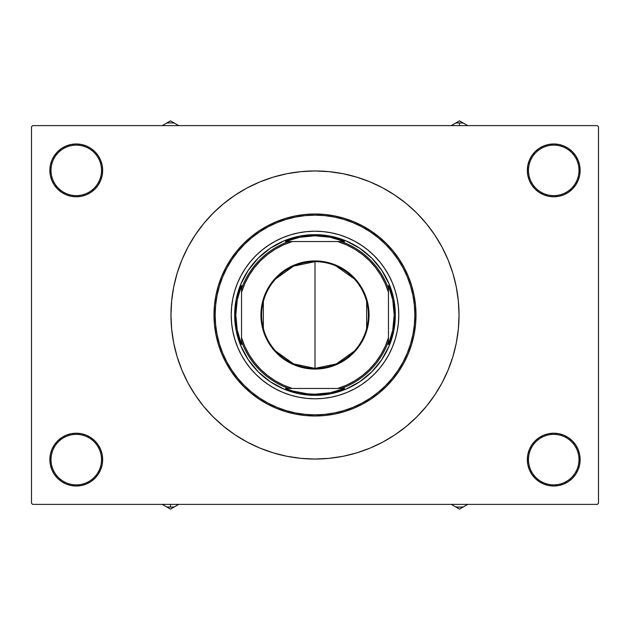 <?xml version="1.0" encoding="UTF-8"?>
<svg xmlns="http://www.w3.org/2000/svg" width="630" height="630" viewBox="0 0 630 630"><rect width="100%" height="100%" fill="white"/><g stroke="black" fill="none" stroke-linecap="round" stroke-linejoin="round"><path stroke-width="0.94" d="M575.686 474.288L578.127 469.72L579.631 464.767L580.135 459.616A26.397 26.397 0 0 1 553.738 486.021A26.397 26.397 0 0 1 527.341 459.616L528.483 459.616A25.247 25.247 0 0 0 553.738 484.872A25.247 25.247 0 0 0 578.986 459.616A25.247 25.247 0 0 0 553.738 434.369A25.247 25.247 0 0 0 528.483 459.616L527.341 459.616A26.397 26.397 0 0 1 553.738 433.219A26.397 26.397 0 0 1 580.135 459.616L578.986 459.616A25.247 25.247 0 0 1 553.738 484.872A25.247 25.247 0 0 1 528.483 459.616A25.247 25.247 0 0 1 553.738 434.369A25.247 25.247 0 0 1 578.986 459.616L580.135 459.616L579.631 454.466L578.127 449.521L575.686 444.953L572.402 440.953L568.402 437.669L563.842 435.228L558.889 433.731L553.738 433.219L548.588 433.731L543.635 435.228L539.067 437.669L535.067 440.953L531.791 444.953L529.35 449.521L527.846 454.466L527.341 459.616L527.846 464.767L529.35 469.72L531.791 474.288L535.067 478.288L539.067 481.572L543.635 484.005L548.588 485.509L553.738 486.021L558.889 485.509L563.842 484.005L568.402 481.572L572.402 478.288L575.686 474.288L578.127 469.72L579.631 464.767L580.135 459.616L579.631 454.466L578.127 449.521L575.686 444.953M54.314 444.953L51.873 449.521L50.368 454.466L49.864 459.616L51.014 459.616A25.247 25.247 0 0 0 76.261 484.872A25.247 25.247 0 0 0 101.517 459.616A25.247 25.247 0 0 0 76.261 434.369A25.247 25.247 0 0 0 51.014 459.616L49.864 459.616A26.397 26.397 0 0 1 76.261 433.219A26.397 26.397 0 0 1 102.659 459.616L101.517 459.616A25.247 25.247 0 0 1 76.261 484.872A25.247 25.247 0 0 1 51.014 459.616A25.247 25.247 0 0 1 76.261 434.369A25.247 25.247 0 0 1 101.517 459.616L102.659 459.616L102.154 454.466L100.65 449.521L98.209 444.953L94.933 440.953L90.933 437.669L86.365 435.228L81.412 433.731L76.261 433.219L71.111 433.731L66.158 435.228L61.598 437.669L57.598 440.953L54.314 444.953L51.873 449.521L50.368 454.466L49.864 459.616L50.368 464.767L51.873 469.72L54.314 474.288L57.598 478.288L61.598 481.572L66.158 484.005L71.111 485.509L76.261 486.021L81.412 485.509L86.365 484.005L90.933 481.572L94.933 478.288L98.209 474.288L100.65 469.72L102.154 464.767L102.659 459.616A26.397 26.397 0 0 1 76.261 486.021A26.397 26.397 0 0 1 49.864 459.616L50.368 464.767L51.873 469.72L54.314 474.288M54.314 155.712L51.873 160.28L50.368 165.233L49.864 170.383L51.014 170.383A25.247 25.247 0 0 0 76.261 195.631A25.247 25.247 0 0 0 101.517 170.383A25.247 25.247 0 0 0 76.261 145.128A25.247 25.247 0 0 0 51.014 170.383L49.864 170.383A26.397 26.397 0 0 1 76.261 143.979A26.397 26.397 0 0 1 102.659 170.383L101.517 170.383A25.247 25.247 0 0 1 76.261 195.631A25.247 25.247 0 0 1 51.014 170.383A25.247 25.247 0 0 1 76.261 145.128A25.247 25.247 0 0 1 101.517 170.383L102.659 170.383L102.154 165.233L100.65 160.28L98.209 155.712L94.933 151.712L90.933 148.428L86.365 145.995L81.412 144.49L76.261 143.979L71.111 144.49L66.158 145.995L61.598 148.428L57.598 151.712L54.314 155.712L51.873 160.28L50.368 165.233L49.864 170.383L50.368 175.534L51.873 180.479L54.314 185.047L57.598 189.047L61.598 192.331L66.158 194.772L71.111 196.269L76.261 196.78L81.412 196.269L86.365 194.772L90.933 192.331L94.933 189.047L98.209 185.047L100.65 180.479L102.154 175.534L102.659 170.383A26.397 26.397 0 0 1 76.261 196.78A26.397 26.397 0 0 1 49.864 170.383L50.368 175.534L51.873 180.479L54.314 185.047M575.686 185.047L578.127 180.479L579.631 175.534L580.135 170.383A26.397 26.397 0 0 1 553.738 196.78A26.397 26.397 0 0 1 527.341 170.383L528.483 170.383A25.247 25.247 0 0 0 553.738 195.631A25.247 25.247 0 0 0 578.986 170.383A25.247 25.247 0 0 0 553.738 145.128A25.247 25.247 0 0 0 528.483 170.383L527.341 170.383A26.397 26.397 0 0 1 553.738 143.979A26.397 26.397 0 0 1 580.135 170.383L578.986 170.383A25.247 25.247 0 0 1 553.738 195.631A25.247 25.247 0 0 1 528.483 170.383A25.247 25.247 0 0 1 553.738 145.128A25.247 25.247 0 0 1 578.986 170.383L580.135 170.383L579.631 165.233L578.127 160.28L575.686 155.712L572.402 151.712L568.402 148.428L563.842 145.995L558.889 144.49L553.738 143.979L548.588 144.49L543.635 145.995L539.067 148.428L535.067 151.712L531.791 155.712L529.35 160.28L527.846 165.233L527.341 170.383L527.846 175.534L529.35 180.479L531.791 185.047L535.067 189.047L539.067 192.331L543.635 194.772L548.588 196.269L553.738 196.78L558.889 196.269L563.842 194.772L568.402 192.331L572.402 189.047L575.686 185.047L578.127 180.479L579.631 175.534L580.135 170.383L579.631 165.233L578.127 160.28L575.686 155.712M597.35 504.386L32.65 504.386L31.5 503.236L31.5 126.764L32.65 125.614L597.35 125.614L32.65 125.614L31.5 126.764L31.5 503.236L32.65 504.386L597.35 504.386L598.5 503.236L598.5 126.764L598.5 503.236L597.35 504.386M597.35 125.614L598.5 126.764L597.35 125.614M225.453 427.833L233.565 433.818M396.979 433.44L406.381 426.352L416.855 416.855L426.352 406.381L434.771 395.026L442.04 382.906L448.08 370.125L452.844 356.816L456.277 343.098L458.349 329.12L459.042 315A144.042 144.042 0 0 1 315 459.042A144.042 144.042 0 0 1 170.958 315A144.042 144.042 0 0 1 315 170.958A144.042 144.042 0 0 1 459.042 315L458.349 300.88L456.277 286.902L452.844 273.184L448.08 259.875L442.04 247.094L434.771 234.974L426.352 223.618L416.855 213.145L406.381 203.648L395.026 195.229L382.906 187.96L370.125 181.92L356.816 177.156L343.098 173.722L329.12 171.651L315 170.958L300.88 171.651L286.902 173.722L273.184 177.156L259.875 181.92L247.094 187.96L234.974 195.229L223.618 203.648L213.145 213.145L203.648 223.618L195.229 234.974L187.96 247.094L181.92 259.875L177.156 273.184L173.722 286.902L171.651 300.88L170.958 315L171.651 329.12L173.722 343.098L177.156 356.816L181.92 370.125L187.96 382.906L195.229 395.026L203.648 406.381L213.145 416.855L223.618 426.352L234.974 434.771L247.094 442.04L259.875 448.08L273.184 452.844L286.902 456.277L300.88 458.349L315 459.042L329.12 458.349L343.098 456.277L356.816 452.844L370.125 448.08L382.906 442.04L395.026 434.771L406.381 426.352M404.547 202.167L396.435 196.182M233.021 196.56L223.618 203.648M572.402 151.712L568.402 148.428L563.842 145.995M543.635 145.995L539.067 148.428L535.067 151.712M94.933 151.712L90.933 148.428L86.365 145.995M57.598 189.047L61.598 192.331M57.598 478.288L61.598 481.572L66.158 484.005M86.365 484.005L90.933 481.572L94.933 478.288M572.402 440.953L568.402 437.669M535.067 478.288L539.067 481.572L543.635 484.005M379.795 368.125A83.79 83.79 0 0 0 398.79 315A83.79 83.79 0 0 1 315 398.79A83.79 83.79 0 0 1 231.21 315A83.79 83.79 0 0 0 250.205 368.125M250.252 368.18A83.79 83.79 0 0 0 255.725 374.22M255.78 374.275A83.79 83.79 0 0 0 261.82 379.748M261.875 379.795A83.79 83.79 0 0 0 290.674 395.183L282.933 392.411L275.499 388.891L268.451 384.67L261.844 379.772L255.756 374.244L250.228 368.156L245.33 361.549L241.109 354.501L237.589 347.067L234.817 339.326L232.824 331.349L231.619 323.214L231.21 315L231.619 306.786L232.824 298.651L234.817 290.674L237.589 282.933L241.109 275.499L245.33 268.451L250.228 261.844L255.756 255.756L261.844 250.228L268.451 245.33L275.499 241.109L282.933 237.589L290.674 234.817L298.651 232.824L306.786 231.619L315 231.21L323.214 231.619L331.349 232.824L339.326 234.817L347.067 237.589L354.501 241.109L361.549 245.33L368.156 250.228L374.244 255.756L379.772 261.844L384.67 268.451L388.891 275.499L392.411 282.933L395.183 290.674L397.176 298.651L398.38 306.786L398.79 315L398.38 323.214L397.176 331.349L395.183 339.326L392.411 347.067L388.891 354.501L384.67 361.549L379.772 368.156L374.244 374.244L368.156 379.772L361.549 384.67L354.501 388.891L347.067 392.411L339.326 395.183A83.79 83.79 0 0 0 368.125 379.795M368.18 379.748A83.79 83.79 0 0 0 374.22 374.275M374.275 374.22A83.79 83.79 0 0 0 379.748 368.18M213.995 315L215.145 315A99.855 99.855 0 0 1 315 215.145A99.855 99.855 0 0 1 414.855 315L416.005 315A101.005 101.005 0 0 0 315 213.995A101.005 101.005 0 0 0 213.995 315A101.005 101.005 0 0 1 315 213.995A101.005 101.005 0 0 1 416.005 315L415.516 324.899L414.06 334.703L411.658 344.319L408.319 353.65L404.074 362.612L398.979 371.117L393.081 379.079L386.418 386.418L379.079 393.081L371.117 398.979L362.612 404.074L353.65 408.319L344.319 411.658L334.703 414.06L324.899 415.516L315 416.005L305.101 415.516L295.297 414.06L285.681 411.658L276.349 408.319L267.388 404.074L258.883 398.979L250.921 393.081L243.582 386.418L236.919 379.079L231.021 371.117L225.926 362.612L221.681 353.65L218.342 344.319L215.94 334.703L214.483 324.899L213.995 315L214.483 305.101L215.94 295.297L218.342 285.681L221.681 276.349L225.926 267.388L231.021 258.883L236.919 250.921L243.582 243.582L250.921 236.919L258.883 231.021L267.388 225.926L276.349 221.681L285.681 218.342L295.297 215.94L305.101 214.483L315 213.995L324.899 214.483L334.703 215.94L344.319 218.342L353.65 221.681L362.612 225.926L371.117 231.021L379.079 236.919L386.418 243.582L393.081 250.921L398.979 258.883L404.074 267.388L408.319 276.349L411.658 285.681L414.06 295.297L415.516 305.101L416.005 315A101.005 101.005 0 0 1 315 416.005A101.005 101.005 0 0 1 213.995 315A101.005 101.005 0 0 0 315 416.005A101.005 101.005 0 0 0 416.005 315L414.855 315L414.375 305.211L412.941 295.517L410.555 286.012L407.256 276.791L403.066 267.931L398.026 259.521L392.191 251.654L385.607 244.393L378.346 237.809L370.479 231.974L362.069 226.934L353.209 222.744L343.988 219.445L334.483 217.059L324.789 215.625L315 215.145L305.211 215.625L295.517 217.059L286.012 219.445L276.791 222.744L267.931 226.934L259.521 231.974L251.654 237.809L244.393 244.393L237.809 251.654L231.974 259.521L226.934 267.931L222.744 276.791L219.445 286.012L217.059 295.517L215.625 305.211L215.145 315L215.625 324.789L217.059 334.483L219.445 343.988L222.744 353.209L226.934 362.069L231.974 370.479L237.809 378.346L244.393 385.607L251.654 392.191L259.521 398.026L267.931 403.066L276.791 407.256L286.012 410.555L295.517 412.941L305.211 414.375L315 414.855L324.789 414.375L334.483 412.941L343.988 410.555L353.209 407.256L362.069 403.066L370.479 398.026L378.346 392.191L385.607 385.607L392.191 378.346L398.026 370.479L403.066 362.069L407.256 353.209L410.555 343.988L412.941 334.483L414.375 324.789L414.855 315A99.855 99.855 0 0 1 315 414.855A99.855 99.855 0 0 1 215.145 315L213.995 315M339.326 395.183L331.349 397.176L323.214 398.38L315 398.79L306.786 398.38L298.651 397.176L290.674 395.183M395.341 315L393.797 330.671L389.23 345.744L381.804 359.635L371.81 371.81L359.635 381.804L345.744 389.23L330.671 393.797L315 395.341L299.329 393.797L284.256 389.23L270.364 381.804L258.19 371.81L248.196 359.635L240.77 345.744L236.203 330.671L234.659 315L236.203 299.329L240.77 284.256L248.196 270.364L258.19 258.19L270.364 248.196L284.256 240.77L299.329 236.203L315 234.659L330.671 236.203L345.744 240.77L359.635 248.196L371.81 258.19L381.804 270.364L389.23 284.256L393.797 299.329L395.341 315M250.205 261.875A83.79 83.79 0 0 0 231.21 315A83.79 83.79 0 0 1 315 231.21A83.79 83.79 0 0 1 398.79 315A83.79 83.79 0 0 0 379.795 261.875M379.748 261.82A83.79 83.79 0 0 0 374.275 255.78M374.22 255.725A83.79 83.79 0 0 0 368.18 250.252M368.125 250.205A83.79 83.79 0 0 0 339.326 234.817M290.674 234.817A83.79 83.79 0 0 0 261.875 250.205M261.82 250.252A83.79 83.79 0 0 0 255.78 255.725M255.725 255.78A83.79 83.79 0 0 0 250.252 261.82M454.75 506.394L451.411 504.465M467.736 504.386L459.506 509.134L455.671 506.922A47.573 47.573 0 0 0 463.334 506.922A47.573 47.573 0 0 1 455.671 506.922L451.277 504.386L459.506 509.134L467.625 504.449M354.288 351.123L336.452 363.872L315 368.369A53.369 53.369 0 0 0 368.369 315A53.369 53.369 0 0 0 315 261.631L315 260.938A54.062 54.062 0 0 1 369.062 315A54.062 54.062 0 0 1 315 369.062L315 261.631A53.369 53.369 0 0 1 368.369 315A53.369 53.369 0 0 1 315 368.369L293.548 363.872L275.712 351.123M335.932 265.907L354.288 278.877M366.644 301.526L366.644 328.474M288.627 241.542L285.398 241.542A79.199 79.199 0 0 1 315 235.801L315 234.659A80.341 80.341 0 0 0 234.659 315A80.341 80.341 0 0 0 315 395.341L315 394.199A79.199 79.199 0 0 1 285.398 388.458L344.602 388.458A79.199 79.199 0 0 1 315 394.199L330.073 392.75L344.602 388.458L341.373 388.458A78.049 78.049 0 0 0 388.458 341.373L388.458 285.398A79.199 79.199 0 0 1 388.458 344.602L392.75 330.073L394.199 315L392.75 299.927L388.458 285.398L388.458 288.627A78.049 78.049 0 0 0 341.373 241.542L285.398 241.542L299.927 237.25L315 235.801A79.199 79.199 0 0 1 344.602 241.542L330.073 237.25L315 235.801L315 234.659A80.341 80.341 0 0 1 395.341 315A80.341 80.341 0 0 1 315 395.341A80.341 80.341 0 0 1 234.659 315A80.341 80.341 0 0 1 315 234.659A80.341 80.341 0 0 1 395.341 315A80.341 80.341 0 0 1 315 395.341L315 394.199L307.424 393.837L292.564 390.954L285.398 388.458L288.627 388.458A78.049 78.049 0 0 1 241.542 341.373L241.542 344.602A79.199 79.199 0 0 1 241.542 285.398L241.542 344.602L237.25 330.073L235.801 315L237.25 299.927L241.542 285.398L241.542 288.627A78.049 78.049 0 0 1 288.627 241.542A78.049 78.049 0 0 0 241.542 288.627L241.542 337.751L244.834 346.468L249.157 354.729L254.441 362.4L260.623 369.377L267.6 375.559L275.271 380.843L283.531 385.166L292.249 388.458L337.751 388.458L346.468 385.166L354.729 380.843L362.4 375.559L369.377 369.377L375.559 362.4L380.843 354.729L385.166 346.468L388.458 337.751L388.458 292.249L385.166 283.531L380.843 275.271L375.559 267.6L369.377 260.623L362.4 254.441L354.729 249.157L346.468 244.834L337.751 241.542L292.249 241.542L283.531 244.834L275.271 249.157L267.6 254.441L260.623 260.623L254.441 267.6L249.157 275.271L244.834 283.531L241.542 292.249A76.899 76.899 0 0 1 292.249 241.542L288.627 241.542M388.458 344.602L388.458 341.373A78.049 78.049 0 0 1 341.373 388.458L337.751 388.458A76.899 76.899 0 0 0 388.458 337.751L388.458 344.602M344.602 241.542L341.373 241.542A78.049 78.049 0 0 1 388.458 288.627L388.458 292.249A76.899 76.899 0 0 0 337.751 241.542L344.602 241.542M315 260.938L325.545 261.978L335.688 265.057L345.035 270.05L353.225 276.775L359.95 284.965L364.943 294.312L368.022 304.455L369.062 315L368.022 325.545L366.731 330.695L362.675 340.483L356.793 349.296L349.296 356.793L345.035 359.95L335.688 364.943L330.695 366.731L320.3 368.802L309.7 368.802L299.305 366.731L294.312 364.943L284.965 359.95L280.704 356.793L273.207 349.296L270.05 345.035L265.057 335.688L261.978 325.545L261.198 320.3L261.198 309.7L263.269 299.305L265.057 294.312L270.05 284.965L276.775 276.775L284.965 270.05L294.312 265.057L304.455 261.978L315 260.938L315 368.369A53.369 53.369 0 0 1 261.631 315A53.369 53.369 0 0 1 315 261.631A53.369 53.369 0 0 0 261.631 315A53.369 53.369 0 0 0 315 368.369L315 369.062A54.062 54.062 0 0 1 260.938 315A54.062 54.062 0 0 1 315 260.938M263.356 328.474L263.356 301.526M275.712 278.877L293.548 266.128L315 261.631M241.542 341.373A78.049 78.049 0 0 0 288.627 388.458L292.249 388.458A76.899 76.899 0 0 1 241.542 337.751L241.542 341.373M162.398 504.457L170.494 509.134L174.329 506.922A47.573 47.573 0 0 1 166.666 506.922L162.264 504.386L166.666 506.922A47.573 47.573 0 0 0 170.494 507.079L170.494 504.386L170.494 507.079A47.573 47.573 0 0 0 174.329 506.922L178.613 504.449M166.666 506.922L170.494 509.134L178.723 504.386M467.602 125.543L459.506 120.865L455.671 123.078A47.573 47.573 0 0 1 463.334 123.078L467.736 125.614L463.334 123.078A47.573 47.573 0 0 0 459.506 122.921L459.506 125.614L459.506 122.921A47.573 47.573 0 0 0 455.671 123.078L451.387 125.551M463.334 123.078L459.506 120.865L451.277 125.614M175.25 123.606L178.589 125.535M162.264 125.614L170.494 120.865L174.329 123.078A47.573 47.573 0 0 0 166.666 123.078A47.573 47.573 0 0 1 174.329 123.078L178.723 125.614L170.494 120.865L162.375 125.551"/></g></svg>
